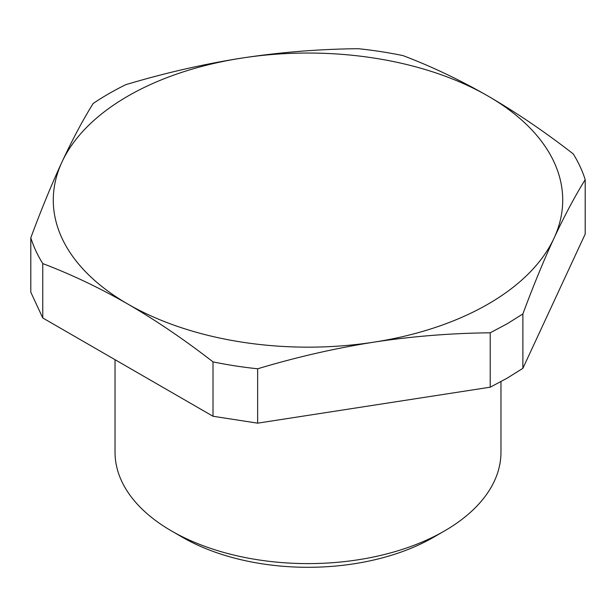<?xml version="1.0" encoding="UTF-8"?>
<svg xmlns="http://www.w3.org/2000/svg" width="616" height="616" viewBox="0 0 616 616"><rect width="100%" height="100%" fill="white"/><g stroke="black" fill="none" stroke-linecap="round" stroke-linejoin="round"><path stroke-width="0.92" d="M433.533 537.275L444.452 530.977L433.533 537.275A177.531 102.495 180 0 1 182.467 537.275L171.548 530.977A192.97 111.411 0 0 0 444.452 530.977L444.452 530.977A192.97 111.411 -0 0 0 495.51 478.517A192.97 111.411 -0 0 0 500.97 452.198L500.97 381.635M115.03 359.69L115.03 452.198A192.97 111.411 0 0 0 171.548 530.977M213.013 416.262L257.642 423.161L257.642 368.784A281.735 162.662 0 0 1 213.013 361.877C184.477 339.739 156.102 320.474 127.882 304.088C99.676 287.903 71.302 274.397 42.758 263.579L42.758 317.964L213.013 416.262L213.013 361.877M42.758 263.579A281.735 162.662 0 0 1 30.8 237.815L30.8 292.2L42.758 317.964M30.8 237.815C41.249 209.64 51.636 184.384 61.962 162.039A254.724 147.062 180 0 1 236.282 58.99L242.073 58.05C280.603 52.183 319.365 49.072 358.358 48.703A281.735 162.662 0 0 1 402.987 55.609C431.531 66.42 459.906 79.926 488.118 96.111C516.323 112.497 544.698 131.755 573.242 153.9A281.735 162.662 0 0 1 585.2 179.664L585.2 234.049L522.884 368.322L522.884 313.937C533.333 285.77 543.72 260.506 554.038 238.161A254.724 147.062 180 0 1 379.718 341.21A254.724 147.062 180 0 1 373.927 342.15C335.397 348.209 296.635 357.088 257.642 368.784M257.642 423.161L490.213 387.187L507.214 378.139L522.884 368.322M490.213 387.187L490.213 332.802C453.168 333.164 416.347 335.99 379.733 341.272L373.927 342.15A254.724 147.062 180 0 1 127.882 304.088A254.724 147.062 180 0 1 61.962 162.039C72.28 139.886 82.667 120.389 93.116 103.542A281.735 162.662 0 0 1 108.786 93.724A281.735 162.662 0 0 1 125.787 84.677C162.832 73.581 199.653 65.011 236.267 58.967A254.724 147.062 180 0 1 242.073 58.05A254.724 147.062 180 0 1 488.118 96.111A254.724 147.062 180 0 1 554.038 238.161C564.372 216.008 574.759 196.504 585.2 179.664M490.213 332.802L507.214 323.762L522.884 313.937"/></g></svg>
